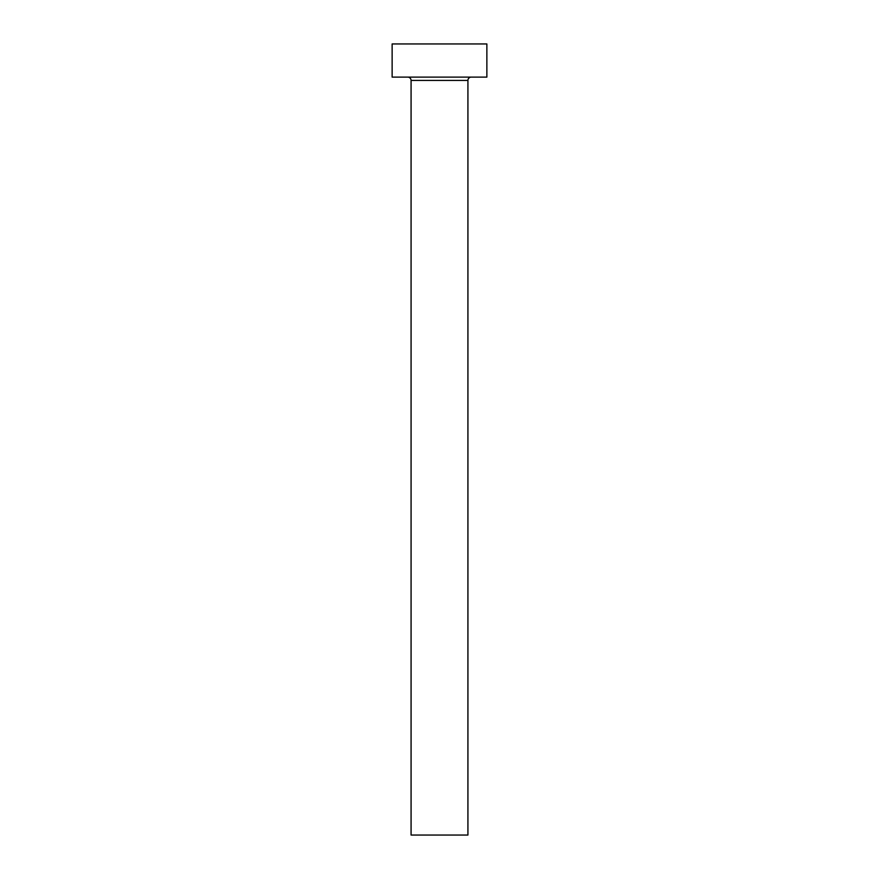 <?xml version="1.0" encoding="UTF-8"?>
<svg xmlns="http://www.w3.org/2000/svg" width="879" height="879" viewBox="0 0 879 879"><rect width="100%" height="100%" fill="white"/><g stroke="black" fill="none" stroke-linecap="round" stroke-linejoin="round"><path stroke-width="1.32" d="M467.925 80.428A3.318 3.318 0 0 1 471.243 77.11A3.318 3.318 0 0 0 467.925 80.428L411.075 80.428L411.075 835.05L467.925 835.05L467.925 80.428L467.925 835.05L411.075 835.05L411.075 80.428A3.318 3.318 0 0 0 407.757 77.11A3.318 3.318 0 0 1 411.075 80.428L467.925 80.428M392.133 43.95L392.133 77.11L486.867 77.11L486.867 43.95L392.133 43.95L392.133 77.11L486.867 77.11L486.867 43.95L392.133 43.95"/></g></svg>
